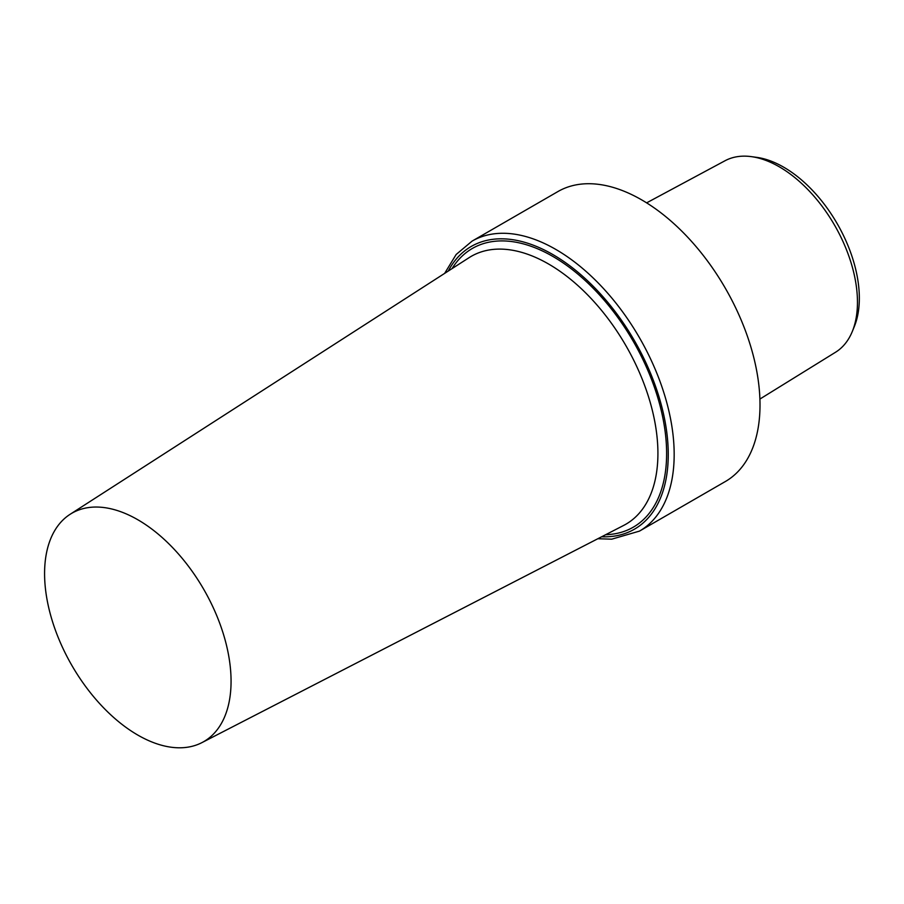 <?xml version="1.0" encoding="UTF-8"?>
<svg xmlns="http://www.w3.org/2000/svg" width="904" height="904" viewBox="0 0 904 904"><rect width="100%" height="100%" fill="white"/><g stroke="black" fill="none" stroke-linecap="round" stroke-linejoin="round"><path stroke-width="1.36" d="M646.631 202.858L724.974 160.776A110.57 63.834 60 0 1 751.382 156.641L756.727 157.364A106.943 61.743 60 0 1 783.711 167.195A106.943 61.743 60 0 1 854.359 326.457L852.314 331.463A110.57 63.834 60 0 1 835.522 352.255L759.902 399.059M751.382 156.641A110.57 63.834 60 0 1 779.271 166.799A110.57 63.834 60 0 1 852.314 331.463M641.625 199.852A167.421 96.66 60 0 1 750.998 347.385A167.421 96.66 60 0 1 725.336 481.538L639.501 531.1A167.421 96.66 60 0 0 665.163 396.946A167.421 96.66 60 0 0 555.79 249.414A167.421 96.66 60 0 0 472.08 241.119L557.926 191.558A167.421 96.66 60 0 1 641.625 199.852M137.826 735.088A131.871 76.128 60 0 1 52.183 620.551A131.871 76.128 60 0 1 70.083 514.319A131.871 76.128 60 0 1 137.826 519.755A131.871 76.128 60 0 1 224.452 637.614A131.871 76.128 60 0 1 201.897 742.636A131.871 76.128 60 0 1 137.826 735.088M448.237 271.076A163.228 94.242 60 0 1 552.83 254.544A163.228 94.242 60 0 1 665.514 424.01A163.228 94.242 60 0 1 601.635 536.773M452.045 268.624A160.923 92.909 60 0 1 552.83 256.42A160.923 92.909 60 0 1 663.321 420.19A160.923 92.909 60 0 1 605.657 534.693M70.083 514.319L469.119 257.64A154.652 89.293 60 0 1 548.558 264.002A154.652 89.293 60 0 1 650.168 402.246A154.652 89.293 60 0 1 623.715 525.405L201.897 742.636M444.644 273.381L456.158 254.487L472.08 241.119M597.849 538.727L611.714 539.179L639.501 531.1"/></g></svg>
